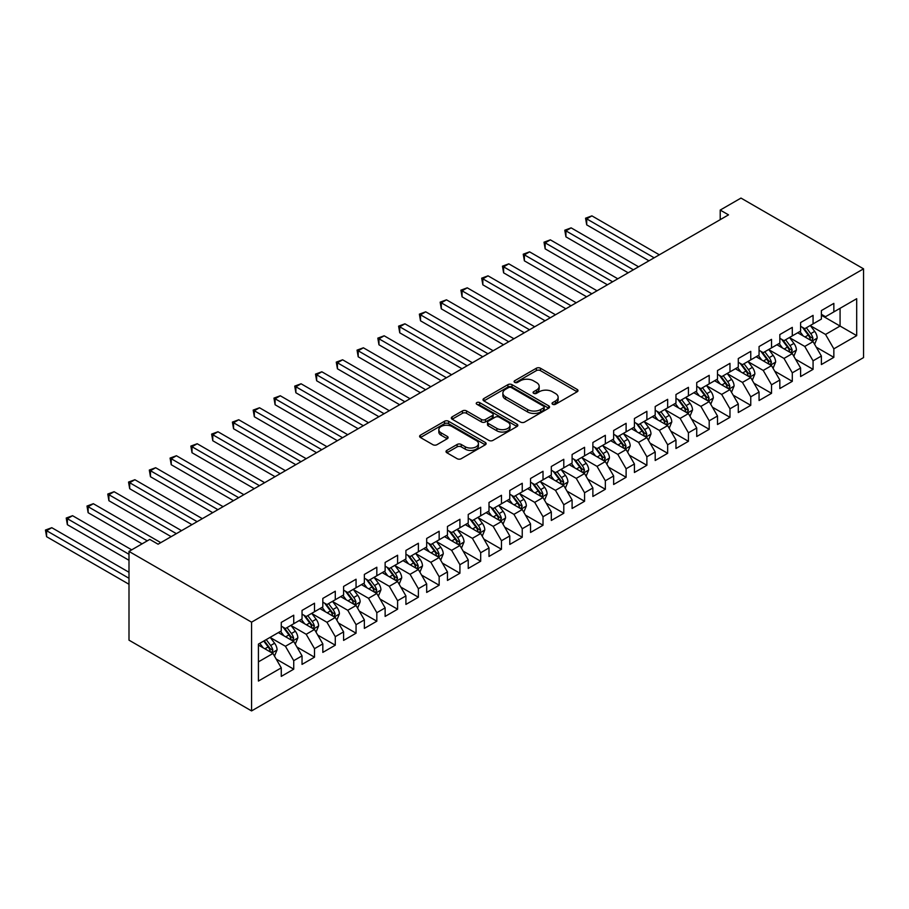 <?xml version="1.0" encoding="UTF-8"?>
<svg xmlns="http://www.w3.org/2000/svg" width="909" height="909" viewBox="0 0 909 909"><rect width="100%" height="100%" fill="white"/><g stroke="black" fill="none" stroke-linecap="round" stroke-linejoin="round"><path stroke-width="1.36" d="M552.627 404.278A2.023 1.17 0 0 0 555.49 404.278L577.147 391.779A2.886 1.67 0 0 0 577.999 390.597A2.886 1.67 0 0 0 577.147 389.416L540.446 368.225A2.886 1.67 0 0 0 536.367 368.225L514.699 380.735A2.023 1.17 0 0 0 514.108 381.564A2.023 1.17 0 0 0 514.699 382.382A2.023 1.17 0 0 0 517.562 382.382L520.357 380.769A9.226 5.329 0 0 1 533.413 380.769L536.469 382.53A9.226 5.329 0 0 1 539.173 386.302A9.226 5.329 0 0 1 536.469 390.063L533.663 391.688A2.023 1.17 0 0 0 533.072 392.506A2.023 1.17 0 0 0 533.663 393.336A2.023 1.17 0 0 0 536.526 393.336L539.321 391.711A9.226 5.329 0 0 1 552.377 391.711L555.433 393.483A9.226 5.329 0 0 1 558.137 397.244A9.226 5.329 0 0 1 555.433 401.017L552.627 402.63A2.023 1.17 0 0 0 552.036 403.46A2.023 1.17 0 0 0 552.627 404.278L552.627 402.63M446.853 450.398A2.886 1.67 0 0 0 446.012 451.58A2.886 1.67 0 0 0 446.853 452.75L457.147 458.704A2.886 1.67 0 0 0 461.227 458.704L485.292 444.808A2.886 1.67 0 0 0 486.133 443.626A2.886 1.67 0 0 0 485.292 442.456L448.591 421.265A2.886 1.67 0 0 0 444.512 421.265L420.447 435.15A2.886 1.67 0 0 0 419.606 436.331A2.886 1.67 0 0 0 420.447 437.513L432.889 444.694A2.886 1.67 0 0 0 436.968 444.694L447.262 438.74A2.886 1.67 0 0 0 448.103 437.57A2.886 1.67 0 0 0 447.262 436.388L441.092 432.832A7.715 4.454 0 0 1 438.831 429.684A7.715 4.454 0 0 1 443.592 425.571A7.715 4.454 0 0 1 452 426.537L476.168 440.479A7.715 4.454 0 0 1 478.429 443.626A7.715 4.454 0 0 1 473.657 447.751A7.715 4.454 0 0 1 465.26 446.785L461.227 444.456A2.886 1.67 0 0 0 457.147 444.456L446.853 450.398L446.853 452.75M128.998 551.411L251.566 622.165L251.566 710.918L128.998 640.163L128.998 551.411L149.769 539.412L158.086 544.207L728.518 214.865L720.212 210.07L720.212 219.671M720.212 210.07L740.983 198.082L863.55 268.837L251.566 622.165M520.562 422.083A2.886 1.67 0 0 0 524.641 422.083L548.706 408.198A2.886 1.67 0 0 0 549.547 407.016A2.886 1.67 0 0 0 548.706 405.846L512.006 384.655A2.886 1.67 0 0 0 507.926 384.655L483.861 398.54A2.886 1.67 0 0 0 483.02 399.721A2.886 1.67 0 0 0 483.861 400.892L520.562 422.083M477.634 404.721A2.023 1.17 0 0 1 479.679 405.005L479.679 402.607L516.994 424.151A2.886 1.67 0 0 1 517.846 425.321A2.886 1.67 0 0 1 516.994 426.503L492.939 440.388A2.886 1.67 0 0 1 488.86 440.388L452.159 419.208L462.454 413.3L462.454 410.902L452.159 416.845A2.886 1.67 0 0 0 451.307 418.026A2.886 1.67 0 0 0 452.159 419.208L452.159 416.845M462.454 413.3A2.886 1.67 0 0 1 466.533 413.3L466.533 410.902A2.886 1.67 0 0 0 462.454 410.902M466.533 410.902L481.418 419.492A2.886 1.67 0 0 0 485.497 419.492L492.326 415.549A2.886 1.67 0 0 0 493.167 414.379A2.886 1.67 0 0 0 492.326 413.197L476.827 404.255A2.023 1.17 0 0 1 476.236 403.426A2.023 1.17 0 0 1 477.486 402.346A2.023 1.17 0 0 1 479.679 402.607M251.566 710.918L863.55 357.589L863.55 268.837M821.384 315.253L840.075 326.047L840.075 308.299L856.698 298.709L833.848 311.901L833.848 303.379L821.384 310.583L821.384 319.093L813.066 323.888L813.066 315.378L800.602 322.57L800.602 331.092L792.296 335.887L792.296 327.365L779.831 334.569L779.831 343.079L771.525 347.874L771.525 339.364L759.06 346.556L759.06 355.078L750.754 359.873L750.754 351.351L738.29 358.555L738.29 367.066L729.972 371.861L729.972 363.35L717.508 370.542L717.508 379.064L709.202 383.859L709.202 375.337L696.737 382.541L696.737 391.052L688.431 395.847L688.431 387.336L675.966 394.529L675.966 403.051L667.661 407.846L667.661 399.335L655.196 406.528L655.196 415.038L646.878 419.833L646.878 411.322L634.414 418.515L634.414 427.037L626.108 431.832L626.108 423.321L613.643 430.514L613.643 439.024L605.337 443.831L605.337 435.309L592.873 442.501L592.873 451.023L584.567 455.818L584.567 447.308L572.102 454.5L572.102 463.011L563.785 467.817L563.785 459.295L551.32 466.487L551.32 475.009L543.014 479.804L543.014 471.294L530.549 478.486L530.549 486.997L522.243 491.803L522.243 483.281L509.779 490.485L509.779 498.996L501.473 503.791L501.473 495.28L489.008 502.472L489.008 510.994L480.691 515.789L480.691 507.267L468.226 514.471L468.226 522.982L459.92 527.777L459.92 519.266L447.455 526.459L447.455 534.981L439.149 539.776L439.149 531.254L426.685 538.458L426.685 546.968L418.379 551.763L418.379 543.252L405.914 550.445L405.914 558.967L397.597 563.762L397.597 555.24L385.132 562.444L385.132 570.954L376.826 575.749L376.826 567.239L364.361 574.431L364.361 582.953L356.055 587.748L356.055 579.226L343.591 586.43L343.591 594.941L335.285 599.735L335.285 591.225L322.82 598.417L322.82 606.939L314.503 611.734L314.503 603.224L302.038 610.416L302.038 618.927L293.732 623.722L293.732 615.211L281.267 622.404L281.267 630.926L258.417 644.117L258.417 681.057L281.267 667.865L272.961 653.469L258.417 645.072M856.698 298.709L856.698 335.648L833.848 348.84L825.531 334.444L810.476 325.752M816.293 347.215L833.848 357.351L833.848 348.84M833.848 357.351L821.384 364.554L821.384 356.033L813.066 360.828L804.76 346.443L789.705 337.739M795.523 359.214L813.066 369.349L813.066 360.828M813.066 369.349L800.602 376.542L800.602 368.031L792.296 372.826L783.99 358.43L768.923 349.738M774.741 371.202L792.296 381.337L792.296 372.826M792.296 381.337L779.831 388.541L779.831 380.019L771.525 384.814L763.219 370.429L748.152 361.725M753.97 383.2L771.525 393.336L771.525 384.814M771.525 393.336L759.06 400.528L759.06 392.018L750.754 396.813L742.437 382.416L727.382 373.724M733.199 395.188L750.754 405.323L750.754 396.813M750.754 405.323L738.29 412.527L738.29 404.005L729.972 408.8L721.666 394.415L706.611 385.723M712.429 407.187L729.972 417.322L729.972 408.8M729.972 417.322L717.508 424.514L717.508 416.004L709.202 420.799L700.896 406.403L685.829 397.71M691.647 419.185L709.202 429.309L709.202 420.799M709.202 429.309L696.737 436.513L696.737 427.991L688.431 432.798L680.125 418.401L665.058 409.709M670.876 431.173L688.431 441.308L688.431 432.798M688.431 441.308L675.966 448.501L675.966 439.99L667.661 444.785L659.343 430.389L644.288 421.696M650.105 443.172L667.661 453.296L667.661 444.785M667.661 453.296L655.196 460.499L655.196 451.978L646.878 456.784L638.572 442.388L623.517 433.695M629.335 455.159L646.878 465.294L646.878 456.784M646.878 465.294L634.414 472.487L634.414 463.976L626.108 468.771L617.802 454.375L602.735 445.683M608.553 467.158L626.108 477.293L626.108 468.771M626.108 477.293L613.643 484.486L613.643 475.964L605.337 480.77L597.031 466.374L581.965 457.682M587.782 479.145L605.337 489.281L605.337 480.77M605.337 489.281L592.873 496.473L592.873 487.963L584.567 492.758L576.249 478.373L561.194 469.669M567.011 491.144L584.567 501.279L584.567 492.758M584.567 501.279L572.102 508.472L572.102 499.95L563.785 504.756L555.479 490.36L540.423 481.668M546.241 503.132L563.785 513.267L563.785 504.756M563.785 513.267L551.32 520.459L551.32 511.949L543.014 516.744L534.708 502.359L519.641 493.655M525.459 515.13L543.014 525.266L543.014 516.744M543.014 525.266L530.549 532.458L530.549 523.948L522.243 528.743L513.937 514.346L498.871 505.654M504.688 527.118L522.243 537.253L522.243 528.743M522.243 537.253L509.779 544.446L509.779 535.935L501.473 540.73L493.155 526.345L478.1 517.641M483.918 539.117L501.473 549.252L501.473 540.73M501.473 549.252L489.008 556.444L489.008 547.934L480.691 552.729L472.385 538.333L457.329 529.64M463.147 551.104L480.691 561.239L480.691 552.729M480.691 561.239L468.226 568.443L468.226 559.921L459.92 564.716L451.614 550.331L436.547 541.628M442.365 563.103L459.92 573.238L459.92 564.716M459.92 573.238L447.455 580.431L447.455 571.92L439.149 576.715L430.843 562.319L415.777 553.626M421.594 575.09L439.149 585.226L439.149 576.715M439.149 585.226L426.685 592.429L426.685 583.908L418.379 588.702L410.061 574.318L395.006 565.614M400.824 587.089L418.379 597.224L418.379 588.702M418.379 597.224L405.914 604.417L405.914 595.906L397.597 600.701L389.291 586.305L374.235 577.613M380.053 599.076L397.597 609.212L397.597 600.701M397.597 609.212L385.132 616.416L385.132 607.894L376.826 612.689L368.52 598.304L353.453 589.611M359.271 611.075L376.826 621.211L376.826 612.689M376.826 621.211L364.361 628.403L364.361 619.893L356.055 624.688L347.749 610.291L332.683 601.599M338.5 623.063L356.055 633.198L356.055 624.688M356.055 633.198L343.591 640.402L343.591 631.88L335.285 636.675L326.967 622.29L311.912 613.598M317.73 635.061L335.285 645.197L335.285 636.675M335.285 645.197L322.82 652.389L322.82 643.879L314.503 648.674L306.197 634.277L291.141 625.585M296.959 647.06L314.503 657.184L314.503 648.674M314.503 657.184L302.038 664.388L302.038 655.866L293.732 660.673L285.426 646.276L270.359 637.584M276.177 659.048L293.732 669.183L293.732 660.673M293.732 669.183L281.267 676.376L281.267 667.865M281.267 626.131L285.426 628.528L293.732 623.722M258.417 661.866L272.961 653.469M302.038 614.132L306.197 616.529L314.503 611.734M285.426 646.276L293.732 641.481L278.359 632.607M302.038 655.866L293.732 641.481M322.82 602.144L326.967 604.542L335.285 599.735M306.197 634.277L314.503 629.482L299.141 620.608M322.82 643.879L314.503 629.482M343.591 590.146L347.749 592.543L356.055 587.748M326.967 622.29L335.285 617.495L319.911 608.621M343.591 631.88L335.285 617.495M364.361 578.147L368.52 580.556L376.826 575.749M347.749 610.291L356.055 605.496L340.682 596.622M364.361 619.893L356.055 605.496M385.132 566.159L389.291 568.557L397.597 563.762M368.52 598.304L376.826 593.509L361.452 584.623M385.132 607.894L376.826 593.509M405.914 554.16L410.061 556.569L418.379 551.763M389.291 586.305L397.597 581.51L382.234 572.636M405.914 595.906L397.597 581.51M426.685 542.173L430.843 544.571L439.149 539.776M410.061 574.318L418.379 569.523L403.005 560.637M426.685 583.908L418.379 569.523M447.455 530.174L451.614 532.572L459.92 527.777M430.843 562.319L439.149 557.524L423.776 548.65M447.455 571.92L439.149 557.524M468.226 518.187L472.385 520.584L480.691 515.789M451.614 550.331L459.92 545.525L444.546 536.651M468.226 559.921L459.92 545.525M489.008 506.188L493.155 508.586L501.473 503.791M472.385 538.333L480.691 533.538L465.317 524.663M489.008 547.934L480.691 533.538M509.779 494.201L513.937 496.598L522.243 491.803M493.155 526.345L501.473 521.539L486.099 512.665M509.779 535.935L501.473 521.539M530.549 482.202L534.708 484.599L543.014 479.804M513.937 514.346L522.243 509.551L506.87 500.677M530.549 523.948L522.243 509.551M551.32 470.214L555.479 472.612L563.785 467.817M534.708 502.359L543.014 497.553L527.64 488.678M551.32 511.949L543.014 497.553M572.102 458.216L576.249 460.613L584.567 455.818M555.479 490.36L563.785 485.565L548.411 476.691M572.102 499.95L563.785 485.565M592.873 446.228L597.031 448.626L605.337 443.831M576.249 478.373L584.567 473.566L569.193 464.692M592.873 487.963L584.567 473.566M613.643 434.229L617.802 436.627L626.108 431.832M597.031 466.374L605.337 461.579L589.964 452.705M613.643 475.964L605.337 461.579M634.414 422.242L638.572 424.639L646.878 419.833M617.802 454.375L626.108 449.58L610.734 440.706M634.414 463.976L626.108 449.58M655.196 410.243L659.343 412.641L667.661 407.846M638.572 442.388L646.878 437.593L631.505 428.718M655.196 451.978L646.878 437.593M675.966 398.256L680.125 400.653L688.431 395.847M659.343 430.389L667.661 425.594L652.287 416.72M675.966 439.99L667.661 425.594M696.737 386.257L700.896 388.654L709.202 383.859M680.125 418.401L688.431 413.606L673.058 404.732M696.737 427.991L688.431 413.606M717.508 374.269L721.666 376.667L729.972 371.861M700.896 406.403L709.202 401.608L693.828 392.733M717.508 416.004L709.202 401.608M738.29 362.271L742.437 364.668L750.754 359.873M721.666 394.415L729.972 389.62L714.599 380.735M738.29 404.005L729.972 389.62M759.06 350.272L763.219 352.681L771.525 347.874M742.437 382.416L750.754 377.621L735.381 368.747M759.06 392.018L750.754 377.621M779.831 338.284L783.99 340.682L792.296 335.887M763.219 370.429L771.525 365.634L756.152 356.748M779.831 380.019L771.525 365.634M800.602 326.286L804.76 328.683L813.066 323.888M783.99 358.43L792.296 353.635L776.922 344.761M800.602 368.031L792.296 353.635M821.384 314.298L825.531 316.696L833.848 311.901M804.76 346.443L813.066 341.636L797.693 332.762M821.384 356.033L813.066 341.636M825.531 334.444L840.075 326.047L856.698 335.648M553.433 404.562L555.433 403.414A9.226 5.329 0 0 0 558.137 399.642L558.137 397.244M539.173 386.302L539.173 388.7A9.226 5.329 0 0 1 536.469 392.461L534.469 393.62M577.113 391.79L540.446 370.622A2.886 1.67 0 0 0 536.367 370.622L515.505 382.666M548.661 408.221L512.006 387.052A2.886 1.67 0 0 0 507.926 387.052L483.906 400.914M543.605 407.846A2.023 1.17 0 0 0 544.196 407.016A2.023 1.17 0 0 0 543.605 406.198L511.392 387.598A2.023 1.17 0 0 0 508.54 387.598L505.574 389.302A9.226 5.329 0 0 0 502.882 393.063A9.226 5.329 0 0 0 505.574 396.835L527.595 409.55A9.226 5.329 0 0 0 540.65 409.55L543.605 407.846L543.605 410.243A2.023 1.17 0 0 0 544.196 409.414L544.196 407.016M502.882 393.063L502.882 395.472A9.226 5.329 0 0 0 505.574 399.233L505.574 396.835M543.605 410.243L540.65 411.947A9.226 5.329 0 0 1 527.595 411.947L505.574 399.233M466.533 413.3L481.418 421.901A2.886 1.67 0 0 0 485.497 421.901L492.326 417.947A2.886 1.67 0 0 0 493.167 416.776L493.167 414.379M479.679 405.005L516.96 426.526M496.859 428.412A7.715 4.454 0 0 0 505.268 429.378A7.715 4.454 0 0 0 510.029 425.264A7.715 4.454 0 0 0 507.767 422.117L499.257 417.197A2.886 1.67 0 0 0 495.178 417.197L488.349 421.151A2.886 1.67 0 0 0 487.508 422.321A2.886 1.67 0 0 0 488.349 423.503L496.859 428.412L496.859 430.809A7.715 4.454 0 0 0 505.268 431.775A7.715 4.454 0 0 0 510.029 427.662L510.029 425.264M487.508 422.321L487.508 424.719A2.886 1.67 0 0 0 488.349 425.901L488.349 423.503M496.859 430.809L488.349 425.901M478.429 443.626L478.429 446.035A7.715 4.454 0 0 1 473.657 450.148A7.715 4.454 0 0 1 465.26 449.182L461.227 446.853A2.886 1.67 0 0 0 457.147 446.853L446.887 452.773M438.831 429.684L438.831 432.082A7.715 4.454 0 0 0 441.092 435.229L441.092 432.832M447.228 438.763L441.092 435.229M485.247 444.831L448.591 423.662A2.886 1.67 0 0 0 444.512 423.662L420.492 437.536L420.447 435.15M814.612 344.306L817.18 338.023A7.783 4.5 -120 0 0 814.703 331.387L810.283 325.502M803.249 335.978L799.897 331.501M659.343 254.804L591.895 215.865L586.703 218.864L586.703 224.864L648.958 260.803M811.601 340.795L812.976 338.353A7.783 4.5 -120 0 0 810.748 333.671L806.34 327.774M803.817 328.149L809.271 335.421A3.966 2.295 60 0 1 809.987 336.625L812.976 338.353M802.454 327.354L808.26 335.103A7.783 4.5 60 0 1 810.487 339.796L810.646 340.239M586.703 224.864L585.555 218.205L654.15 257.804M585.555 218.205L591.895 215.865M793.83 356.294L796.409 350.01A7.783 4.5 -120 0 0 793.921 343.386L789.512 337.489M782.479 347.965L779.127 343.488M638.572 266.803L571.125 227.864L565.932 230.863L565.932 236.851L628.187 272.802M790.83 352.783L792.205 350.34A7.783 4.5 -120 0 0 789.978 345.659L785.569 339.773M783.047 340.136L788.501 347.42A3.966 2.295 60 0 1 789.217 348.624L792.205 350.34M781.672 339.352L787.489 347.102A7.783 4.5 60 0 1 789.716 351.783L789.876 352.238M565.932 236.851L564.784 230.204L633.38 269.803M564.784 230.204L571.125 227.864M773.059 368.293L775.638 362.009A7.783 4.5 -120 0 0 773.15 355.374L768.741 349.488M761.708 359.964L758.356 355.487M617.802 278.79L550.354 239.851L545.15 242.851L545.15 248.85L607.417 284.79M770.059 364.782L771.434 362.339A7.783 4.5 -120 0 0 769.207 357.657L764.787 351.76M762.276 352.135L767.719 359.407A3.966 2.295 60 0 1 768.446 360.612L771.434 362.339M760.901 351.34L766.707 359.1A7.783 4.5 60 0 1 768.946 363.782L769.094 364.225M545.15 248.85L544.014 242.192L612.609 281.79M544.014 242.192L550.354 239.851M752.288 380.28L754.868 373.997A7.783 4.5 -120 0 0 752.379 367.372L747.971 361.475M740.937 371.951L737.574 367.475M597.031 290.789L529.572 251.85L524.379 254.85L524.379 260.838L586.635 296.788M749.289 376.781L750.664 374.326A7.783 4.5 -120 0 0 748.437 369.645L744.016 363.759M741.494 364.123L746.948 371.406A3.966 2.295 60 0 1 747.675 372.61L750.664 374.326M740.131 363.339L745.937 371.088A7.783 4.5 60 0 1 748.164 375.769L748.323 376.224M524.379 260.838L523.243 254.19L591.827 293.789M523.243 254.19L529.572 251.85M731.518 392.279L734.086 385.995A7.783 4.5 -120 0 0 731.609 379.36L727.189 373.474M720.155 383.95L716.803 379.473M576.249 302.788L508.801 263.837L503.609 266.837L503.609 272.836L565.864 308.776M728.507 388.768L729.882 386.325A7.783 4.5 -120 0 0 727.654 381.644L723.246 375.747M720.723 376.121L726.177 383.393A3.966 2.295 60 0 1 726.893 384.598L729.882 386.325M719.36 375.326L725.166 383.087A7.783 4.5 60 0 1 727.393 387.768L727.552 388.211M503.609 272.836L502.461 266.178L571.057 305.776M502.461 266.178L508.801 263.837M710.736 404.266L713.315 397.983A7.783 4.5 -120 0 0 710.827 391.359L706.418 385.461M699.385 395.938L696.033 391.461M555.479 314.775L488.031 275.836L482.838 278.836L482.838 284.824L545.093 320.775M707.736 400.767L709.111 398.324A7.783 4.5 -120 0 0 706.884 393.631L702.475 387.745M699.953 388.109L705.407 395.392A3.966 2.295 60 0 1 706.123 396.597L709.111 398.324M698.578 387.325L704.395 395.074A7.783 4.5 60 0 1 706.623 399.755L706.782 400.21M482.838 284.824L481.69 278.177L550.286 317.775M481.69 278.177L488.031 275.836M689.965 416.265L692.544 409.982A7.783 4.5 -120 0 0 690.056 403.346L685.647 397.46M678.614 407.936L675.262 403.46M534.708 326.774L467.26 287.823L462.056 290.823L462.056 296.823L524.323 332.762M686.965 412.754L688.34 410.311A7.783 4.5 -120 0 0 686.113 405.63L681.693 399.744M679.182 400.108L684.625 407.38A3.966 2.295 60 0 1 685.352 408.584L688.34 410.311M677.807 399.312L683.613 407.073A7.783 4.5 60 0 1 685.852 411.754L686 412.197M462.056 296.823L460.92 290.164L529.515 329.762M460.92 290.164L467.26 287.823M669.194 428.264L671.774 421.969A7.783 4.5 -120 0 0 669.285 415.345L664.877 409.448M657.843 419.924L654.48 415.447M513.937 338.762L446.478 299.822L441.285 302.822L441.285 308.821L503.541 344.761M666.195 424.753L667.57 422.31A7.783 4.5 -120 0 0 665.343 417.617L660.923 411.732M658.4 412.095L663.854 419.379A3.966 2.295 60 0 1 664.581 420.583L667.57 422.31M657.037 411.311L662.843 419.06A7.783 4.5 60 0 1 665.07 423.742L665.229 424.196M441.285 308.821L440.149 302.163L508.733 341.761M440.149 302.163L446.478 299.822M648.424 440.251L650.992 433.968A7.783 4.5 -120 0 0 648.515 427.332L644.095 421.446M637.061 431.923L633.709 427.446M493.155 350.76L425.707 311.81L420.515 314.809L420.515 320.809L482.77 356.748M645.413 436.74L646.788 434.297A7.783 4.5 -120 0 0 644.561 429.616L640.152 423.73M637.629 424.094L643.083 431.366A3.966 2.295 60 0 1 643.799 432.57L646.788 434.297M636.266 423.299L642.072 431.059A7.783 4.5 60 0 1 644.299 435.741L644.458 436.184M420.515 320.809L419.367 314.15L487.963 353.76M419.367 314.15L425.707 311.81M627.642 452.25L630.221 445.955A7.783 4.5 -120 0 0 627.733 439.331L623.324 433.445M616.291 443.91L612.939 439.433M472.385 362.748L404.937 323.809L399.744 326.808L399.744 332.808L461.999 368.747M624.642 448.739L626.017 446.296A7.783 4.5 -120 0 0 623.79 441.615L619.381 435.718M616.859 436.081L622.313 443.365A3.966 2.295 60 0 1 623.029 444.569L626.017 446.296M615.484 435.297L621.301 443.047A7.783 4.5 60 0 1 623.529 447.728L623.688 448.182M399.744 332.808L398.596 326.149L467.192 365.748M398.596 326.149L404.937 323.809M606.871 464.238L609.45 457.954A7.783 4.5 -120 0 0 606.962 451.33L602.553 445.433M595.52 455.909L592.168 451.432M451.614 374.747L384.166 335.796L378.962 338.796L378.962 344.795L441.229 380.735M603.871 460.727L605.246 458.284A7.783 4.5 -120 0 0 603.019 453.602L598.599 447.717M596.088 448.08L601.531 455.352A3.966 2.295 60 0 1 602.258 456.557L605.246 458.284M594.713 447.285L600.519 455.045A7.783 4.5 60 0 1 602.758 459.727L602.906 460.181M378.962 344.795L377.826 338.137L446.421 377.746M377.826 338.137L384.166 335.796M586.1 476.236L588.68 469.942A7.783 4.5 -120 0 0 586.191 463.317L581.783 457.432M574.749 467.896L571.386 463.42M430.843 386.734L363.384 347.795L358.191 350.794L358.191 356.794L420.447 392.733M583.101 472.725L584.476 470.283A7.783 4.5 -120 0 0 582.249 465.601L577.829 459.704M575.306 460.068L580.76 467.351A3.966 2.295 60 0 1 581.487 468.555L584.476 470.283M573.943 459.284L579.749 467.033A7.783 4.5 60 0 1 581.976 471.714L582.135 472.169M358.191 356.794L357.055 350.135L425.639 389.734M357.055 350.135L363.384 347.795M565.33 488.224L567.898 481.94A7.783 4.5 -120 0 0 565.421 475.316L561.001 469.419M553.967 479.895L550.615 475.418M410.061 398.733L342.613 359.794L337.421 362.782L337.421 368.781L399.676 404.732M562.319 484.713L563.694 482.27A7.783 4.5 -120 0 0 561.467 477.589L557.058 471.703M554.535 472.066L559.989 479.338A3.966 2.295 60 0 1 560.705 480.543L563.694 482.27M553.172 471.271L558.978 479.032A7.783 4.5 60 0 1 561.205 483.713L561.364 484.167M337.421 368.781L336.273 362.123L404.869 401.733M336.273 362.123L342.613 359.794M544.548 500.223L547.127 493.939A7.783 4.5 -120 0 0 544.639 487.304L540.23 481.418M533.197 491.894L529.845 487.406M389.291 410.72L321.843 371.781L316.65 374.781L316.65 380.78L378.905 416.72M541.548 496.712L542.923 494.269A7.783 4.5 -120 0 0 540.696 489.587L536.287 483.69M533.765 484.065L539.219 491.337A3.966 2.295 60 0 1 539.935 492.542L542.923 494.269M532.39 483.27L538.208 491.019A7.783 4.5 60 0 1 540.435 495.7L540.594 496.155M316.65 380.78L315.503 374.122L384.098 413.72M315.503 374.122L321.843 371.781M523.777 512.21L526.356 505.927A7.783 4.5 -120 0 0 523.868 499.302L519.459 493.405M512.426 503.881L509.074 499.405M368.52 422.719L301.072 383.78L295.879 386.768L295.879 392.768L358.135 428.718M520.777 508.699L522.152 506.256A7.783 4.5 -120 0 0 519.925 501.575L515.505 495.689M512.994 496.053L518.437 503.325A3.966 2.295 60 0 1 519.164 504.529L522.152 506.256M511.619 495.257L517.426 503.018A7.783 4.5 60 0 1 519.664 507.699L519.812 508.154M295.879 392.768L294.732 386.109L363.327 425.719M294.732 386.109L301.072 383.78M503.007 524.209L505.586 517.925A7.783 4.5 -120 0 0 503.097 511.29L498.689 505.404M491.655 515.88L488.292 511.392M347.749 434.707L280.29 395.767L275.097 398.767L275.097 404.766L337.353 440.706M500.007 520.698L501.382 518.255A7.783 4.5 -120 0 0 499.155 513.574L494.735 507.677M492.224 508.051L497.666 515.323A3.966 2.295 60 0 1 498.393 516.528L501.382 518.255M490.849 507.256L496.655 515.005A7.783 4.5 60 0 1 498.882 519.687L499.041 520.141M275.097 404.766L273.961 398.108L342.557 437.706M273.961 398.108L280.29 395.767M482.236 536.196L484.804 529.913A7.783 4.5 -120 0 0 482.327 523.289L477.907 517.391M470.873 527.868L467.521 523.391M326.967 446.705L259.519 407.766L254.327 410.766L254.327 416.754L316.582 452.705M479.225 532.685L480.6 530.242A7.783 4.5 -120 0 0 478.373 525.561L473.964 519.675M471.441 520.039L476.895 527.311A3.966 2.295 60 0 1 477.611 528.515L480.6 530.242M470.078 519.255L475.884 527.004A7.783 4.5 60 0 1 478.111 531.685L478.27 532.14M254.327 416.754L253.179 410.095L321.775 449.705M253.179 410.095L259.519 407.766M461.454 548.195L464.033 541.912A7.783 4.5 -120 0 0 461.545 535.276L457.136 529.39M450.103 539.866L446.751 535.39M306.197 458.693L238.749 419.753L233.556 422.753L233.556 428.753L295.811 464.692M458.454 544.684L459.829 542.241A7.783 4.5 -120 0 0 457.602 537.56L453.193 531.663M450.671 532.038L456.125 539.31A3.966 2.295 60 0 1 456.841 540.514L459.829 542.241M449.296 531.242L455.114 538.992A7.783 4.5 60 0 1 457.341 543.684L457.5 544.127M233.556 428.753L232.409 422.094L301.004 461.692M232.409 422.094L238.749 419.753M440.683 560.183L443.262 553.899A7.783 4.5 -120 0 0 440.774 547.275L436.365 541.378M429.332 551.854L425.98 547.377M285.426 470.692L217.978 431.752L212.786 434.752L212.786 440.74L275.041 476.691M437.683 556.672L439.058 554.229A7.783 4.5 -120 0 0 436.831 549.547L432.411 543.662M429.9 544.025L435.343 551.308A3.966 2.295 60 0 1 436.07 552.513L439.058 554.229M428.525 543.241L434.332 550.99A7.783 4.5 60 0 1 436.57 555.672L436.718 556.126M212.786 440.74L211.638 434.093L280.233 473.691M211.638 434.093L217.978 431.752M419.913 572.181L422.492 565.898A7.783 4.5 -120 0 0 420.003 559.262L415.595 553.376M408.561 563.853L405.198 559.376M264.655 482.679L197.196 443.74L192.004 446.739L192.004 452.739L254.259 488.678M416.913 568.67L418.288 566.227A7.783 4.5 -120 0 0 416.061 561.546L411.641 555.649M409.13 556.024L414.572 563.296A3.966 2.295 60 0 1 415.299 564.5L418.288 566.227M407.755 555.229L413.561 562.978A7.783 4.5 60 0 1 415.788 567.671L415.947 568.114M192.004 452.739L190.867 446.08L259.463 485.679M190.867 446.08L197.196 443.74M399.142 584.169L401.71 577.885A7.783 4.5 -120 0 0 399.233 571.261L394.813 565.364M387.779 575.84L384.427 571.363M243.873 494.678L176.426 455.739L171.233 458.738L171.233 464.726L233.488 500.677M396.131 580.669L397.506 578.215A7.783 4.5 -120 0 0 395.279 573.534L390.87 567.648M388.348 568.011L393.802 575.295A3.966 2.295 60 0 1 394.517 576.499L397.506 578.215M386.984 567.227L392.79 574.977A7.783 4.5 60 0 1 395.017 579.658L395.176 580.112M171.233 464.726L170.085 458.079L238.681 497.678M170.085 458.079L176.426 455.739M378.36 596.168L380.939 589.884A7.783 4.5 -120 0 0 378.451 583.248L374.042 577.363M367.009 587.839L363.657 583.362M223.103 506.677L155.655 467.726L150.462 470.726L150.462 476.725L212.717 512.665M375.36 592.657L376.735 590.214A7.783 4.5 -120 0 0 374.508 585.532L370.099 579.635M367.577 580.01L373.031 587.282A3.966 2.295 60 0 1 373.747 588.487L376.735 590.214M366.213 579.215L372.02 586.975A7.783 4.5 60 0 1 374.247 591.657L374.406 592.1M150.462 476.725L149.315 470.067L217.91 509.665M149.315 470.067L155.655 467.726M357.589 608.155L360.169 601.872A7.783 4.5 -120 0 0 357.68 595.247L353.271 589.35M346.238 599.826L342.886 595.35M202.332 518.664L134.884 479.725L129.692 482.724L129.692 488.712L191.947 524.663M354.59 604.655L355.964 602.212A7.783 4.5 -120 0 0 353.737 597.52L349.317 591.634M346.806 591.998L352.249 599.281A3.966 2.295 60 0 1 352.976 600.485L355.964 602.212M345.431 591.214L351.238 598.963A7.783 4.5 60 0 1 353.476 603.644L353.624 604.099M129.692 488.712L128.544 482.065L197.139 521.664M128.544 482.065L134.884 479.725M336.819 620.154L339.398 613.87A7.783 4.5 -120 0 0 336.909 607.235L332.501 601.349M325.467 611.825L322.104 607.348M181.561 530.663L114.102 491.712L108.91 494.712L108.91 500.711L171.165 536.651M333.819 616.643L335.194 614.2A7.783 4.5 -120 0 0 332.967 609.519L328.547 603.633M326.036 603.996L331.478 611.268A3.966 2.295 60 0 1 332.205 612.473L335.194 614.2M324.661 603.201L330.467 610.962A7.783 4.5 60 0 1 332.694 615.643L332.853 616.086M108.91 500.711L107.773 494.053L176.369 533.651M107.773 494.053L114.102 491.712M316.048 632.153L318.616 625.858A7.783 4.5 -120 0 0 316.139 619.234L311.719 613.336M304.685 623.813L301.333 619.336M160.779 542.65L93.332 503.711L88.139 506.711L88.139 512.71L142.088 543.855M313.037 628.642L314.412 626.199A7.783 4.5 -120 0 0 312.185 621.506L307.776 615.62M305.254 615.984L310.708 623.267A3.966 2.295 60 0 1 311.423 624.472L314.412 626.199M303.89 615.2L309.696 622.949A7.783 4.5 60 0 1 311.923 627.63L312.082 628.085M88.139 512.71L86.991 506.052L147.281 540.855M86.991 506.052L93.332 503.711M295.266 644.14L297.845 637.857A7.783 4.5 -120 0 0 295.357 631.221L290.948 625.335M283.915 635.811L280.563 631.335M131.703 549.843L72.561 515.698L67.368 518.698L67.368 524.698L128.998 560.285M292.266 640.629L293.641 638.186A7.783 4.5 -120 0 0 291.414 633.505L287.005 627.619M284.483 627.983L289.937 635.255A3.966 2.295 60 0 1 290.653 636.459L293.641 638.186M283.119 627.187L288.926 634.948A7.783 4.5 60 0 1 291.153 639.629L291.312 640.072M67.368 524.698L66.221 518.039L128.998 554.285M66.221 518.039L72.561 515.698M274.495 656.139L277.075 649.844A7.783 4.5 -120 0 0 274.586 643.22L270.178 637.334M263.144 647.799L259.792 643.322M128.998 572.272L51.79 527.697L46.598 530.697L46.598 536.696L128.998 584.271M271.496 652.628L272.87 650.185A7.783 4.5 -120 0 0 270.643 645.504L266.223 639.606M264.28 640.731L269.155 647.253A3.966 2.295 60 0 1 269.882 648.458L272.87 650.185M263.735 641.05L268.144 646.935A7.783 4.5 60 0 1 270.382 651.617L270.53 652.071M46.598 536.696L45.45 530.038L128.998 578.272M45.45 530.038L51.79 527.697M555.433 403.414L555.433 401.017M533.663 393.336L533.663 391.688M536.469 392.461L536.469 390.063M514.699 382.382L514.699 380.735M536.367 370.622L536.367 368.225M540.446 370.622L540.446 368.225M577.147 391.779L577.147 389.416M483.861 400.892L483.861 398.54M507.926 387.052L507.926 384.655M512.006 387.052L512.006 384.655M548.706 408.198L548.706 405.846M527.595 411.947L527.595 409.55M540.65 411.947L540.65 409.55M481.418 421.901L481.418 419.492M485.497 421.901L485.497 419.492M492.326 417.947L492.326 415.549M516.994 426.503L516.994 424.151M457.147 446.853L457.147 444.456M461.227 446.853L461.227 444.456M465.26 449.182L465.26 446.785M447.262 438.74L447.262 436.388M444.512 423.662L444.512 421.265M448.591 423.662L448.591 421.265M485.292 444.808L485.292 442.456M812.089 341.08L817.134 338.171M810.748 333.671L814.703 331.387M805.01 336.989L808.26 335.103M791.319 353.067L796.364 350.158M789.978 345.659L793.921 343.386M784.228 348.976L787.489 347.102M770.548 365.066L775.582 362.157M769.207 357.657L773.15 355.374M763.458 360.975L766.707 359.1M749.777 377.053L754.811 374.156M748.437 369.645L752.379 367.372M742.687 372.963L745.937 371.088M728.995 389.052L734.04 386.143M727.654 381.644L731.609 379.36M721.916 384.962L725.166 383.087M708.225 401.051L713.27 398.142M706.884 393.631L710.827 391.359M701.134 396.949L704.395 395.074M687.454 413.038L692.488 410.129M686.113 405.63L690.056 403.346M680.364 408.948L683.613 407.073M666.683 425.037L671.717 422.128M665.343 417.617L669.285 415.345M659.593 420.935L662.843 419.06M645.901 437.024L650.946 434.116M644.561 429.616L648.515 427.332M638.822 432.934L642.072 431.059M625.131 449.023L630.176 446.114M623.79 441.615L627.733 439.331M618.04 444.921L621.301 443.047M604.36 461.011L609.394 458.102M603.019 453.602L606.962 451.33M597.27 456.92L600.519 455.045M583.589 473.01L588.623 470.101M582.249 465.601L586.191 463.317M576.499 468.919L579.749 467.033M562.807 484.997L567.852 482.088M561.467 477.589L565.421 475.316M555.729 480.906L558.978 479.032M542.037 496.996L547.082 494.087M540.696 489.587L544.639 487.304M534.947 492.905L538.208 491.019M521.266 508.983L526.3 506.074M519.925 501.575L523.868 499.302M514.176 504.893L517.426 503.018M500.495 520.982L505.529 518.073M499.155 513.574L503.097 511.29M493.405 516.891L496.655 515.005M479.713 532.969L484.758 530.061M478.373 525.561L482.327 523.289M472.635 528.879L475.884 527.004M458.943 544.968L463.988 542.059M457.602 537.56L461.545 535.276M451.853 540.878L455.114 538.992M438.172 556.956L443.206 554.047M436.831 549.547L440.774 547.275M431.082 552.865L434.332 550.99M417.401 568.954L422.435 566.046M416.061 561.546L420.003 559.262M410.311 564.864L413.561 562.978M396.631 580.942L401.664 578.033M395.279 573.534L399.233 571.261M389.541 576.851L392.79 574.977M375.849 592.941L380.894 590.032M374.508 585.532L378.451 583.248M368.759 588.85L372.02 586.975M355.078 604.939L360.112 602.031M353.737 597.52L357.68 595.247M347.988 600.838L351.238 598.963M334.307 616.927L339.341 614.018M332.967 609.519L336.909 607.235M327.217 612.836L330.467 610.962M313.537 628.926L318.57 626.017M312.185 621.506L316.139 619.234M306.447 624.824L309.696 622.949M292.755 640.913L297.8 638.004M291.414 633.505L295.357 631.221M285.665 636.823L288.926 634.948M271.984 652.912L277.018 650.003M270.643 645.504L274.586 643.22M264.894 648.81L268.144 646.935"/></g></svg>
